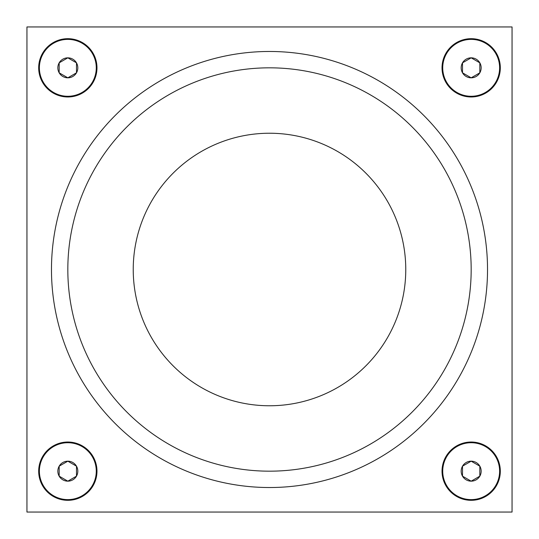 <?xml version="1.0" encoding="UTF-8"?>
<svg xmlns="http://www.w3.org/2000/svg" width="539" height="539" viewBox="0 0 539 539"><rect width="100%" height="100%" fill="white"/><g stroke="black" fill="none" stroke-linecap="round" stroke-linejoin="round"><path stroke-width="0.81" d="M77.818 67.826A9.992 9.992 0 0 0 59.175 62.834A9.992 9.992 0 0 0 67.826 77.818A9.992 9.992 0 0 0 77.818 67.826M76.484 67.826L76.484 62.834L67.826 57.835L59.175 62.834L59.175 72.826L67.826 77.818L76.484 72.826L76.484 67.826M67.826 96.279A28.452 28.452 0 0 0 96.279 67.826A28.452 28.452 0 0 0 67.826 39.381A28.452 28.452 0 0 0 39.381 67.826A28.452 28.452 0 0 0 67.826 96.279M59.175 72.826L67.826 77.818L76.484 72.826L76.484 62.834L67.826 57.835L59.175 62.834M481.165 67.826A9.992 9.992 0 0 0 462.516 62.834A9.992 9.992 0 0 0 471.174 77.818A9.992 9.992 0 0 0 481.165 67.826M479.825 67.826L479.825 62.834L471.174 57.835L462.516 62.834L462.516 72.826L471.174 77.818L479.825 72.826L479.825 67.826M471.174 96.279A28.452 28.452 0 0 0 499.619 67.826A28.452 28.452 0 0 0 471.174 39.381A28.452 28.452 0 0 0 442.721 67.826A28.452 28.452 0 0 0 471.174 96.279M479.825 62.834L471.174 57.835L462.516 62.834L462.516 63.279M462.516 72.826L471.174 77.818L479.825 72.826L479.825 63.279M77.818 471.174A9.992 9.992 0 0 0 59.175 466.174A9.992 9.992 0 0 0 67.826 481.165A9.992 9.992 0 0 0 77.818 471.174M76.484 471.174L76.484 466.174L67.826 461.182L59.175 466.174L59.175 476.166L67.826 481.165L76.484 476.166L76.484 471.174M67.826 499.619A28.452 28.452 0 0 0 96.279 471.174A28.452 28.452 0 0 0 67.826 442.721A28.452 28.452 0 0 0 39.381 471.174A28.452 28.452 0 0 0 67.826 499.619M76.484 466.174L67.826 461.182L59.175 466.174L59.175 476.166L67.826 481.165L76.484 476.166L76.484 466.174M481.165 471.174A9.992 9.992 0 0 0 462.516 466.174A9.992 9.992 0 0 0 471.174 481.165A9.992 9.992 0 0 0 481.165 471.174M479.825 471.174L479.825 466.174L471.174 461.182L462.516 466.174L462.516 476.166L471.174 481.165L479.825 476.166L479.825 471.174M471.174 499.619A28.452 28.452 0 0 0 499.619 471.174A28.452 28.452 0 0 0 471.174 442.721A28.452 28.452 0 0 0 442.721 471.174A28.452 28.452 0 0 0 471.174 499.619M479.825 466.174L471.174 461.182L462.516 466.174L462.516 466.626M462.516 476.166L471.174 481.165L479.825 476.166L479.825 466.626M133.234 269.5A136.266 136.266 0 0 0 269.5 405.766A136.266 136.266 0 0 0 405.766 269.5A136.266 136.266 0 0 0 269.5 133.234A136.266 136.266 0 0 0 133.234 269.5M471.174 269.5A201.674 201.674 0 0 0 269.5 67.826A201.674 201.674 0 0 0 67.826 269.5A201.674 201.674 0 0 0 269.5 471.174A201.674 201.674 0 0 0 471.174 269.5M487.525 269.5A218.025 218.025 0 0 0 269.5 51.474A218.025 218.025 0 0 0 51.474 269.5A218.025 218.025 0 0 0 269.5 487.525A218.025 218.025 0 0 0 487.525 269.5M38.687 67.826A29.14 29.14 0 0 0 67.826 96.973A29.14 29.14 0 0 0 96.973 67.826A29.14 29.14 0 0 0 67.826 38.687A29.14 29.14 0 0 0 38.687 67.826M442.027 67.826A29.14 29.14 0 0 0 471.174 96.973A29.14 29.14 0 0 0 500.313 67.826A29.14 29.14 0 0 0 471.174 38.687A29.14 29.14 0 0 0 442.027 67.826M442.027 471.174A29.14 29.14 0 0 0 471.174 500.313A29.14 29.14 0 0 0 500.313 471.174A29.14 29.14 0 0 0 471.174 442.027A29.14 29.14 0 0 0 442.027 471.174M38.687 471.174A29.14 29.14 0 0 0 67.826 500.313A29.14 29.14 0 0 0 96.973 471.174A29.14 29.14 0 0 0 67.826 442.027A29.14 29.14 0 0 0 38.687 471.174M26.95 26.95L26.95 512.05L512.05 512.05L512.05 26.95L26.95 26.95"/></g></svg>
